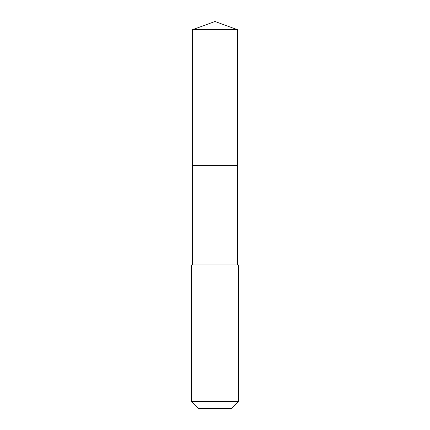 <?xml version="1.0" encoding="UTF-8"?>
<svg xmlns="http://www.w3.org/2000/svg" width="430" height="430" viewBox="0 0 430 430"><rect width="100%" height="100%" fill="white"/><g stroke="black" fill="none" stroke-linecap="round" stroke-linejoin="round"><path stroke-width="0.64" d="M237.645 264.993L237.645 29.74L192.355 29.74L192.355 165.625L237.645 165.625L192.355 165.625L192.355 29.74L215 21.5L192.355 29.74M215 264.993L191.474 264.993L191.474 401.443L238.526 401.443L238.526 264.993L215 264.993M191.474 401.443L198.531 408.5L231.469 408.5L238.526 401.443M215 21.5L237.645 29.74M192.355 264.993L192.355 165.625"/></g></svg>
